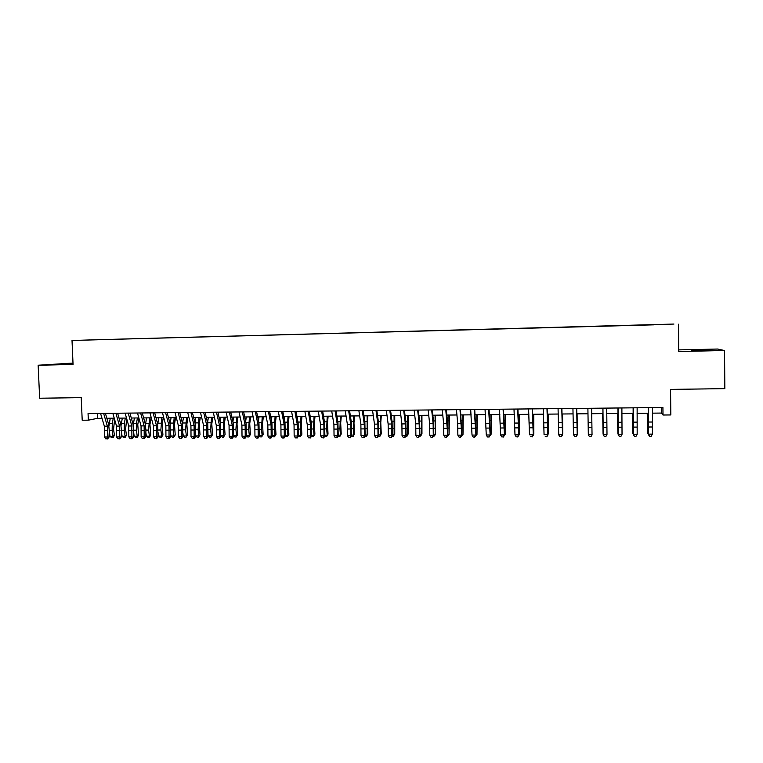 <?xml version="1.0" encoding="UTF-8"?>
<svg xmlns="http://www.w3.org/2000/svg" width="763" height="763" viewBox="0 0 763 763"><rect width="100%" height="100%" fill="white"/><g stroke="black" fill="none" stroke-linecap="round" stroke-linejoin="round"><path stroke-width="1.14" d="M73.019 363.541L57.511 364.256L73.029 363.789M701.76 350.455L710.191 349.931L699.757 349.94L691.364 350.465L701.76 350.455M83.425 340.145L89.7 339.945L83.425 340.145M72.99 363.064L38.15 365.239L39.647 398.229L81.231 397.647L82.204 420.222L88.327 420.175L97.55 418.343L102.013 418.305M673.939 324.056L72.018 340.47L673.939 324.056M678.469 324.208L678.765 351.505L724.526 350.522L717.64 349.034L678.755 349.883M724.526 350.522L724.85 388.634L670.543 389.397L670.839 414.948L663.009 415.015L662.923 407.518L88.05 413.527L88.327 420.175M666.614 324.456L658.974 324.695L666.614 324.513M97.235 339.764L653.862 324.838M97.206 339.716L653.872 324.79M38.15 365.239L73.057 364.485L72.018 340.47M652.365 413.155L661.454 413.069L663.009 415.015M106.839 418.258L114.231 418.191M119.038 418.143L126.515 418.067M131.293 418.029L138.866 417.952M143.625 417.914L151.284 417.838M156.014 417.8L163.768 417.723M168.48 417.676L176.329 417.609M181.012 417.561L188.947 417.485M193.611 417.447L201.642 417.371M206.277 417.323L214.413 417.247M219.019 417.208L227.25 417.132M231.828 417.084L240.154 417.008M244.704 416.97L253.135 416.884M257.656 416.846L266.192 416.76M270.684 416.722L279.315 416.646M283.779 416.598L292.515 416.522M296.95 416.474L305.791 416.398M310.198 416.35L319.134 416.264M323.512 416.226L332.563 416.14M336.912 416.102L346.068 416.016M350.379 415.978L359.65 415.892M363.932 415.854L373.298 415.759M377.561 415.721L387.041 415.635M391.266 415.597L400.852 415.501M405.048 415.463L414.748 415.377M418.906 415.339L428.72 415.244M432.85 415.206L442.778 415.11M446.87 415.072L456.923 414.977M460.976 414.938L471.143 414.843M475.168 414.805L485.449 414.71M489.436 414.671L499.841 414.576M503.79 414.538L514.31 414.443M518.23 414.404L528.873 414.309M532.755 414.271L543.523 414.166M547.367 414.137L558.249 414.032M562.064 413.994L573.07 413.889M576.847 413.861L587.987 413.756M591.726 413.718L602.932 413.613M606.747 413.575L617.963 413.47M621.864 413.441L633.08 413.336M637.067 413.298L648.292 413.193M661.387 407.537L661.454 413.069M97.349 413.432L97.55 418.343M652.479 407.633L652.394 434.137L651.154 436.35L649.637 436.36L651.154 436.35M648.636 407.671L648.579 434.157L652.394 434.137L651.24 436.178M649.714 436.188L648.388 434.595L648.388 407.671M648.388 434.595L649.637 436.36M647.205 413.203L647.806 433.498L647.415 413.193M648.378 434.271L647.806 433.498L648.359 433.498M637.134 407.795L637.172 434.223L635.97 436.417L634.454 436.426L635.97 436.417M633.309 407.833L633.376 434.242L637.172 434.223L636.027 436.255M634.511 436.255L633.242 434.672L633.128 407.833M633.242 434.672L634.454 436.426M621.883 407.947L622.036 434.3L620.882 436.493L619.375 436.503L620.882 436.493M618.078 407.986L618.268 434.319L622.036 434.3L620.92 436.322M619.413 436.331L618.183 434.748L617.963 407.995M618.183 434.748L619.375 436.503M606.719 408.11L606.995 434.376L605.87 436.56L604.382 436.57L605.87 436.56M602.942 408.148L603.247 434.395L606.995 434.376L605.889 436.398M604.391 436.407L603.209 434.824L602.884 408.148M603.209 434.824L604.382 436.57M591.649 408.262L592.04 434.881L590.963 436.636L589.465 436.474L590.963 436.636M587.891 408.3L588.321 434.471L592.04 434.452L590.963 436.465M589.475 436.646L588.33 434.9L589.465 436.474M632.279 413.336L632.804 433.575L632.432 413.336M633.223 434.137L633.214 433.575M617.439 413.479L617.887 433.661L617.534 413.479M602.684 413.613L603.066 433.737L602.732 413.613M576.666 408.424L577.229 434.958L576.723 408.424M572.937 408.463L573.48 434.548L577.181 434.529L576.113 436.541L574.634 436.55L576.113 436.541M574.653 436.713L573.48 434.548L574.634 436.55M576.132 436.703L577.229 434.958M577.076 413.851L577.333 433.87L577.028 413.851M561.778 408.577L562.503 435.034L561.892 408.577M558.068 408.615L558.726 434.624L562.407 434.605L561.358 436.608L559.88 436.617L561.358 436.608M559.928 436.779L558.84 435.053L559.88 436.617M561.396 436.779L562.503 435.034M562.56 413.994L562.751 433.956L562.465 413.994M546.976 408.73L547.872 435.11L547.147 408.73M543.294 408.768L544.067 434.7L547.72 434.681L546.68 436.684L545.221 436.684L546.68 436.684M546.747 436.846L547.872 435.11M548.13 414.128L548.244 434.033L547.977 414.128M547.853 434.033L547.863 434.567M532.259 408.882L533.318 435.177L532.498 408.882M528.597 408.92L529.484 434.776L533.118 434.757L532.097 436.751L530.647 436.76L532.097 436.751M532.183 436.913L533.318 435.177M533.785 414.261L533.833 434.109L533.585 414.261M533.308 434.109L533.833 434.109L533.308 434.853M517.638 409.035L518.85 435.253L517.924 409.035M513.995 409.073L514.987 434.853L518.602 434.834L517.6 436.817L516.16 436.827L517.6 436.817M517.705 436.989L518.85 435.253M514.987 434.853L516.16 436.827M503.094 409.187L504.467 435.33L503.446 409.187M499.479 409.226L500.585 434.929L504.171 434.91L503.189 436.894L501.749 436.894L503.189 436.894M503.303 437.056L504.467 435.33M500.585 434.929L501.749 436.894M488.644 409.34L490.17 435.396L489.045 409.34M485.049 409.378L486.26 435.005L489.827 434.986L488.864 436.961L487.433 436.961L488.864 436.961M488.997 437.123L490.17 435.396M486.26 435.005L487.433 436.961M474.271 409.493L475.95 435.473L474.729 409.483M470.695 409.531L472.02 435.082L475.568 435.063L474.615 437.027L473.194 437.037L474.615 437.027M474.767 437.189L475.95 435.473M472.02 435.082L473.194 437.037M459.994 409.645L461.815 435.549L460.499 409.636M456.436 409.674L457.705 423.494L457.857 435.148L461.386 435.139L460.451 437.094L459.04 437.104L460.451 437.094M460.623 437.256L461.815 435.549M457.857 435.148L459.04 437.104M445.792 409.788L447.767 435.616L447.519 421.653L446.355 409.779M442.254 409.826L443.627 423.608L443.78 435.225L447.29 435.206L446.374 437.161L444.963 437.17L446.374 437.161M446.565 437.323L447.767 435.616M443.78 435.225L444.963 437.17M431.667 409.941L433.126 423.684L433.279 435.282L433.794 435.692L433.546 421.758L432.297 409.931M428.157 409.969L429.645 423.713L429.788 435.301L433.279 435.282L432.373 437.228L430.971 437.237L432.373 437.228M432.583 437.39L433.794 435.692M429.788 435.301L430.971 437.237M417.638 410.084L419.202 423.789L419.345 435.349L419.908 435.759L419.65 421.872L418.305 410.074M414.137 410.122L415.73 423.818L415.873 435.368L419.345 435.349L418.448 437.294L417.065 437.304L418.448 437.294M418.677 437.457L419.908 435.759M415.873 435.368L417.065 437.304M403.675 410.227L405.353 423.894L405.487 435.425L406.097 435.835L405.84 421.987L404.409 410.217M400.203 410.265L401.901 423.923L402.034 435.444L405.487 435.425L404.609 437.361L403.236 437.371L404.609 437.361M404.857 437.523L406.097 435.835M402.034 435.444L403.236 437.371M389.807 410.37L391.581 423.999L391.715 435.501L392.363 435.902L392.106 422.092L390.58 410.37M386.345 410.408L388.148 424.028L388.281 435.511L391.715 435.501L390.856 437.428L389.483 437.437L390.856 437.428M391.114 437.59L392.363 435.902M388.281 435.511L389.483 437.437M376.006 410.523L377.885 424.104L378.019 435.568L378.706 435.969L378.448 422.206L376.836 410.513M372.573 410.551L374.471 424.133L374.604 435.587L378.019 435.568L377.17 437.495L375.806 437.504L377.17 437.495M377.447 437.657L378.706 435.969M374.604 435.587L375.806 437.504M362.291 410.666L364.275 424.209L364.399 435.635L365.134 436.045L364.876 422.311L363.178 410.656M358.877 410.694L360.88 424.238L361.004 435.654L364.399 435.635L363.57 437.561L362.215 437.571L363.57 437.561M363.865 437.714L365.134 436.045M361.004 435.654L362.215 437.571M519.517 414.395L519.498 434.185L519.269 414.395M518.84 434.185L519.498 434.185L518.85 435.148M505.335 414.528L505.249 434.261L505.03 414.528M504.467 434.261L505.249 434.261L504.248 435.654M491.238 414.662L491.076 434.338L490.886 414.662M490.17 434.338L491.076 434.338L489.941 435.73M477.218 414.786L476.989 434.414L476.808 414.795M475.95 434.414L476.989 434.414L475.721 435.797M463.275 414.919L462.988 434.481L462.826 414.929M461.825 434.49L462.988 434.481L461.586 435.873M449.417 415.053L449.064 434.557L448.911 415.053M447.776 434.567L449.064 434.557L447.538 435.94M435.635 415.177L435.215 434.633L435.082 415.186M433.804 434.643L435.215 434.633L434.424 436.007L433.565 436.016M421.929 415.31L421.958 433.584L421.453 434.71L421.338 415.31M419.917 434.71L421.453 434.71L420.68 436.083L419.669 436.083M408.3 415.434L408.31 433.661L407.766 434.776L407.661 415.444M406.107 434.786L407.766 434.776L407.022 436.15L405.859 436.15M394.748 415.558L394.738 433.727L393.431 436.217L392.125 436.226M392.382 434.862L394.147 434.853L394.07 415.568M393.431 436.217L394.738 433.727M381.281 415.692L380.775 422.692L381.252 433.804L379.917 436.283L378.515 436.236M378.725 434.939L380.613 434.92L380.546 415.692M379.917 436.283L381.252 433.804M367.88 415.816L367.337 422.797L367.833 433.88L366.488 436.35L365 436.217M365.153 435.005L367.156 434.996L367.108 415.816M366.488 436.35L367.833 433.88M348.653 410.809L350.732 424.314L350.856 435.711L351.629 436.112L351.371 422.416L349.588 410.799M345.257 410.837L347.365 424.333L347.489 435.73L350.856 435.711L350.045 437.628L348.691 437.628L350.045 437.628M350.351 437.781L351.629 436.112M347.489 435.73L348.691 437.628M335.1 410.942L337.275 424.409L337.399 435.778L338.209 436.178L337.942 422.53L336.082 410.933M331.714 410.98L333.917 424.438L334.041 435.797L337.399 435.778L336.588 437.685L335.253 437.695L336.588 437.685M336.922 437.848L338.209 436.178L339.84 436.484L341.214 434.033L340.689 423.007L341.309 416.064M334.041 435.797L335.253 437.695M321.614 411.085L323.884 424.514L324.008 435.845L324.857 436.245L324.599 422.635L322.644 411.076M318.257 411.123L320.555 424.543L320.67 435.864L324.008 435.845L323.216 437.752L321.881 437.762L323.216 437.752M323.56 437.914L324.857 436.245M320.67 435.864L321.881 437.762M308.204 411.228L310.579 424.619L310.694 435.921L311.59 436.312L311.323 422.74L309.292 411.219M304.866 411.267L307.26 424.638L307.375 435.94L310.694 435.921L309.921 437.819L308.595 437.828L309.921 437.819M310.274 437.972L311.59 436.312M307.375 435.94L308.595 437.828M354.557 415.94L353.975 422.902L354.49 433.956L353.126 436.417L351.562 436.198M351.657 435.082L353.774 435.063L353.259 428.72L353.736 415.949M353.126 436.417L354.49 433.956M338.238 435.148L340.47 435.139L339.936 428.816L340.441 416.073M337.055 416.979L337.132 416.102M339.84 436.484L341.214 434.033M328.128 416.188L327.48 423.112L328.023 434.099L326.631 436.55L324.866 436.121M324.885 435.225L327.232 435.206L326.678 428.901L327.222 416.197M323.779 417.8L323.932 416.226M326.631 436.55L328.023 434.099M315.024 416.312L314.337 423.217L314.9 434.176L313.498 436.617L311.6 436.064M311.619 435.291L314.07 435.282L313.498 428.987L314.079 416.312M310.579 418.544L310.808 416.35M313.498 436.617L314.9 434.176M294.88 411.362L297.341 424.714L297.456 435.988L298.39 436.379L298.123 422.845L296.006 411.352M291.561 411.4L294.051 424.743L294.156 436.007L297.456 435.988L296.693 437.886L295.376 437.886L296.693 437.886M297.074 438.038L298.39 436.379M294.156 436.007L295.376 437.886M301.995 416.426L301.271 423.312L301.852 434.252L300.431 436.684L298.4 436.007M298.419 435.358L300.984 435.349L300.393 429.073L301.004 416.436M297.456 419.221L297.751 416.464M300.431 436.684L301.852 434.252M281.623 411.505L284.189 424.819L284.294 436.054L285.267 436.446L285 422.95L282.796 411.495M278.323 411.543L280.908 424.838L281.013 436.074L284.294 436.054L283.55 437.943L282.234 437.952L283.55 437.943M283.931 438.096L285.267 436.446M281.013 436.074L282.234 437.952M289.043 416.55L288.28 423.417L288.872 434.319L287.432 436.751L285.286 435.95M285.295 435.435L287.975 435.415L287.355 429.159L288.004 416.56M284.399 419.85L284.771 416.588M287.432 436.751L288.872 434.319M268.442 411.639L271.094 424.915L271.208 436.121L272.21 436.512L271.943 423.055L269.663 411.629M265.162 411.677L267.842 424.943L267.947 436.14L271.208 436.121L270.464 438.01L269.167 438.01L270.464 438.01M270.875 438.162L272.21 436.512M267.947 436.14L269.167 438.01M276.149 416.674L275.357 423.522L275.968 434.395L274.518 436.817L273.23 436.827L272.238 435.902M272.248 435.501L275.033 435.492L274.394 429.245L275.081 416.684M271.418 420.432L271.857 416.712M274.518 436.817L275.968 434.395M255.338 411.782L258.085 425.02L258.19 436.188L259.239 436.579L258.962 423.16L256.606 411.762M252.076 411.81L254.842 425.039L254.947 436.207L258.19 436.188L257.465 438.067L256.168 438.076L257.465 438.067M257.884 438.22L259.239 436.579M254.947 436.207L256.168 438.076M263.34 416.789L262.51 423.618L263.13 434.462L261.661 436.884L260.383 436.884L259.258 435.854M259.267 435.568L262.157 435.559L261.499 429.331L262.224 416.798M258.504 420.966L259.019 416.827M261.661 436.884L263.13 434.462M242.31 411.915L245.142 425.115L245.238 436.255L246.325 436.646L246.048 423.265L243.616 411.906M239.057 411.953L241.919 425.134L242.014 436.274L245.238 436.255L244.532 438.134L243.244 438.134L244.532 438.134M244.971 438.286L246.325 436.646M242.014 436.274L243.244 438.134M250.588 416.913L249.73 423.723L250.369 434.538L248.881 436.951L247.613 436.951L246.363 435.816M246.363 435.644L249.358 435.625L248.681 429.416L249.434 416.922M245.667 421.462L246.249 416.951M248.881 436.951L250.369 434.538M229.348 412.049L232.267 425.21L232.372 436.322L233.488 436.713L233.211 423.36L230.703 412.039M226.115 412.087L229.062 425.239L229.158 436.341L232.372 436.322L231.675 438.191L230.388 438.2L231.675 438.191M232.124 438.344L233.488 436.713M229.158 436.341L230.388 438.2M237.913 417.027L237.016 423.827L237.674 434.605L236.177 437.008L234.909 437.018L233.526 435.778M233.535 435.711L236.625 435.692L235.929 429.502L236.721 417.037M232.896 421.929L233.545 417.065M236.177 437.008L237.674 434.605M216.454 412.182L219.477 425.306L219.563 436.388L220.726 436.779L220.45 423.465L217.865 412.173M213.249 412.22L216.282 425.334L216.377 436.407L219.563 436.388L218.886 438.258L217.608 438.258L218.886 438.258M219.353 438.41L220.726 436.779M216.377 436.407L217.608 438.258M225.304 417.151L224.37 423.923L225.047 434.681L223.54 437.075L222.271 437.085L220.784 435.511M220.812 435.778L223.969 435.759L223.244 429.588L224.064 417.161M220.192 422.368L220.917 417.189M223.54 437.075L225.047 434.681M203.645 412.316L206.744 425.411L206.83 436.455L208.032 436.846L207.755 423.57L205.085 412.306M200.45 412.354L203.568 425.43L203.664 436.474L206.83 436.455L206.163 438.315L204.894 438.324L206.163 438.315M206.649 438.467L208.032 436.846M203.664 436.474L204.894 438.324M212.763 417.266L211.799 424.018L212.486 434.748L210.96 437.142L209.711 437.142L208.118 434.872M208.232 435.845L211.37 435.826L210.636 429.674L211.494 417.275M210.702 422.769L207.565 422.797L208.356 417.304M210.96 437.142L212.486 434.748M190.893 412.449L194.088 425.506L194.174 436.522L195.404 436.913L195.128 423.665L192.39 412.44M187.717 412.487L190.931 425.525L191.017 436.541L194.174 436.522L193.516 438.372L192.257 438.382L193.516 438.372M194.012 438.525L195.404 436.913M191.017 436.541L192.257 438.382M200.287 417.38L199.296 424.123L200.001 434.815L198.456 437.199L197.216 437.209L195.729 435.911L195.528 434.29M195.729 435.911L198.847 435.892L198.094 429.76L198.981 417.39M195.004 423.169L195.862 417.418M198.456 437.199L200.001 434.815M178.218 412.583L181.499 425.601L181.584 436.589L182.853 436.97L182.567 423.77L179.753 412.573M175.061 412.621L178.361 425.62L178.447 436.608L181.584 436.589L180.936 438.439L179.686 438.439L180.936 438.439M181.441 438.591L182.853 436.97M178.447 436.608L179.686 438.439M187.889 417.495L186.859 424.218L187.574 434.881L186.029 437.266L184.789 437.275L183.292 435.978L183.006 433.746M183.292 435.978L186.391 435.959L185.619 429.846L186.534 417.514M182.51 423.551L183.435 417.542M186.029 437.266L187.574 434.881M165.619 412.716L168.976 425.697L169.062 436.655L170.359 437.037L170.073 423.866L167.192 412.697M162.471 412.754L165.857 425.716L165.933 436.674L169.062 436.655L168.423 438.496L167.183 438.506L168.423 438.496M168.947 438.649L170.359 437.037M165.933 436.674L167.183 438.506M175.547 417.609L174.489 424.314L175.223 434.958L173.659 437.323L172.419 437.333L170.922 436.045L170.55 433.25M170.922 436.045L174.002 436.026L173.211 429.922L174.164 417.628M170.092 423.923L171.074 417.657M173.659 437.323L175.223 434.958M153.077 412.85L156.52 425.792L156.606 436.722L157.941 437.104L157.655 423.97L154.698 412.831M149.958 412.878L153.42 425.811L153.497 436.741L156.606 436.722L155.986 438.553L154.746 438.563L155.986 438.553M156.52 438.706L157.941 437.104M153.497 436.741L154.746 438.563M163.272 417.723L162.185 424.409L162.929 435.024L161.355 437.39L160.125 437.399L158.609 436.112L158.16 432.793M158.609 436.112L161.68 436.093L160.869 430.008L161.851 417.743M157.731 424.285L158.78 417.771M161.355 437.39L162.929 435.024M140.611 412.974L144.14 425.878L144.217 436.789L145.59 437.161L145.933 430.752L145.294 424.066L142.271 412.964M137.502 413.012L141.05 425.907L141.126 436.798L144.217 436.789L143.606 438.62L142.376 438.62L143.606 438.62M144.159 438.763L145.59 437.161M141.126 436.798L142.376 438.62M151.064 417.838L149.949 424.514L150.712 435.091L149.634 437.027L147.898 437.457L146.372 436.178L145.847 432.373M146.372 436.178L149.424 436.159L148.594 430.084L149.605 417.857M145.447 424.657L146.553 417.886M149.119 437.447L150.712 435.091M128.213 413.107L131.818 425.973L131.894 436.846L133.296 437.228L133.659 430.828L133.01 424.161L129.91 413.088M125.122 413.136L128.756 426.002L128.823 436.865L131.894 436.846L131.303 438.677L130.072 438.677L131.303 438.677M131.865 438.82L133.296 437.228M128.823 436.865L130.072 438.677M138.904 418.095L137.769 424.609L138.551 435.158L137.474 437.085L135.728 437.523L134.202 436.236L133.592 431.982M134.202 436.236L137.235 436.226L136.386 430.17L136.482 423.379L137.426 417.971M133.229 425.039L134.393 418M136.949 437.514L137.235 436.226L138.551 435.158M115.881 413.241L119.572 426.069L119.638 436.913L121.079 437.294L121.451 430.904L120.792 424.266L117.626 413.222M112.81 413.269L116.52 426.088L116.586 436.932L119.638 436.913L119.057 438.735L117.836 438.744L119.057 438.735M119.638 438.887L121.079 437.294M116.586 436.932L117.836 438.744M126.715 418.801L125.59 429.207L126.458 435.225L125.38 437.151L123.635 437.581L122.09 436.302L121.412 431.61M122.09 436.302L125.113 436.283L124.245 430.246L124.35 423.475L125.313 418.086M121.079 425.42L122.299 418.114M124.836 437.571L125.113 436.283L126.458 435.225M103.615 413.365L107.383 426.164L107.449 436.98L108.928 437.352L109.309 430.99L108.632 424.362L105.399 413.346M100.554 413.393L104.35 426.183L104.417 436.989L107.449 436.98L106.877 438.792L105.666 438.801L106.877 438.792M107.469 438.944L108.928 437.352M104.417 436.989L105.666 438.801M114.603 419.469L113.544 429.292L114.431 435.291L113.353 437.209L111.598 437.638L110.044 436.369L109.29 431.276M110.044 436.369L113.048 436.35L112.161 430.332L112.275 423.579L113.267 418.191M108.985 425.821L110.263 418.219M112.8 437.638L113.048 436.35L114.431 435.291M652.184 422.015L648.369 422.044M652.212 426.984L648.397 427.013M647.653 419.202L648.178 419.202M636.971 422.139L633.176 422.168M637 427.089L633.214 427.118M621.835 422.254L618.068 422.282M621.893 427.185L618.125 427.213M606.804 422.368L603.056 422.397M606.862 427.29L603.123 427.309M591.859 422.483L588.13 422.511M591.926 427.385L588.206 427.414M577 422.588L573.299 422.616M577.086 427.48L573.385 427.509M562.226 422.702L558.545 422.731M562.331 427.585L558.65 427.604M547.538 422.816L543.885 422.845M547.653 427.681L544 427.7M532.946 422.921L529.312 422.95M533.07 427.776L529.436 427.805M533.041 420.136L533.537 420.136M518.439 423.036L514.825 423.064M518.573 427.871L514.958 427.9M504.009 423.15L500.414 423.169M504.162 427.967L500.566 427.995M489.665 423.255L486.098 423.284M489.827 428.062L486.26 428.091M475.406 423.36L471.858 423.389M475.587 428.157L472.039 428.177M461.233 423.475L457.705 423.494M461.424 428.253L457.895 428.272M447.147 423.579L443.627 423.608M447.337 428.348L443.828 428.367M433.126 423.684L429.645 423.713M433.336 428.434L429.855 428.463M419.202 423.789L415.73 423.818M419.421 428.529L415.949 428.548M405.353 423.894L401.901 423.923M405.582 428.625L402.13 428.644M391.581 423.999L388.148 424.028M391.82 428.711L388.396 428.73M377.885 424.104L374.471 424.133M378.133 428.806L374.728 428.825M364.275 424.209L360.88 424.238M364.533 428.892L361.147 428.911M518.563 420.26L519.183 420.251M504.448 427.709L504.992 427.709M504.171 420.375L504.915 420.365M490.161 427.805L490.8 427.805M489.865 420.489L490.733 420.48M475.969 427.9L476.684 427.9M475.635 420.604L476.627 420.604M461.844 427.995L462.655 427.995M461.501 420.728L462.607 420.718M447.814 428.091L448.711 428.081M447.442 420.842L448.663 420.833M433.861 428.186L434.843 428.177M433.46 420.957L434.805 420.938M419.984 428.281L421.052 428.272M419.564 421.062L421.023 421.052M406.193 428.367L407.337 428.358M405.744 421.176L407.318 421.166M392.468 428.463L393.708 428.453M392.001 421.29L393.689 421.281M378.829 428.548L380.146 428.539M378.343 421.405L380.136 421.386M365.277 428.644L366.669 428.634M364.752 421.51L366.66 421.5M350.732 424.314L347.365 424.333M351.009 428.978L347.642 429.006M337.275 424.409L333.917 424.438M337.561 429.073L334.204 429.092M323.884 424.514L320.555 424.543M324.18 429.159L320.851 429.178M310.579 424.619L307.26 424.638M310.884 429.245L307.575 429.273M351.791 428.73L353.259 428.72M351.247 421.624L353.269 421.605M338.381 428.825L339.936 428.816M337.818 421.729L339.945 421.72M325.048 428.911L326.678 428.901M324.466 421.844L326.688 421.825M311.79 428.997L313.498 428.987M311.18 421.949L313.517 421.929M297.341 424.714L294.051 424.743M297.656 429.331L294.365 429.359M298.6 429.083L300.393 429.073M297.98 422.063L300.412 422.034M284.189 424.819L280.908 424.838M284.504 429.426L281.232 429.445M285.496 429.178L287.355 429.159M284.847 422.168L287.384 422.149M271.094 424.915L267.842 424.943M271.428 429.512L268.175 429.531M272.458 429.264L274.394 429.245M271.79 422.273L274.432 422.254M258.085 425.02L254.842 425.039M258.428 429.598L255.185 429.617M259.487 429.35L261.499 429.331M258.8 422.378L261.547 422.359M245.142 425.115L241.919 425.134M245.495 429.683L242.272 429.703M246.602 429.435L248.681 429.416M245.886 422.483L248.728 422.464M232.267 425.21L229.062 425.239M232.639 429.769L229.434 429.788M233.774 429.521L235.929 429.502M233.039 422.588L235.986 422.568M219.477 425.306L216.282 425.334M219.849 429.846L216.654 429.874M221.022 429.607L223.244 429.588M220.269 422.692L223.311 422.664M206.744 425.411L203.568 425.43M207.126 429.931L203.959 429.95M208.337 429.693L210.636 429.674M194.088 425.506L190.931 425.525M194.479 430.017L191.322 430.036M195.729 429.769L198.094 429.76M195.042 422.902L198.161 422.874M181.499 425.601L178.361 425.62M181.899 430.103L178.761 430.122M183.187 429.855L185.619 429.846M182.586 422.998L185.695 422.979M168.976 425.697L165.857 425.716M169.386 430.179L166.267 430.208M170.712 429.941L173.211 429.922M170.206 423.103L173.296 423.074M156.52 425.792L153.42 425.811M156.94 430.265L153.84 430.284M158.303 430.027L160.869 430.008M157.884 423.207L160.955 423.179M144.14 425.878L141.05 425.907M144.56 430.351L141.479 430.37M145.962 430.103L148.594 430.084M145.628 423.303L148.69 423.274M131.818 425.973L128.756 426.002M132.257 430.427L129.185 430.446M133.687 430.189L136.386 430.17M133.449 423.398L136.482 423.379M119.572 426.069L116.52 426.088M120.01 430.513L116.958 430.532M121.479 430.265L124.245 430.246M121.327 423.503L124.35 423.475M107.383 426.164L104.35 426.183M107.841 430.59L104.798 430.609M109.338 430.351L112.161 430.332M109.271 423.599L112.275 423.579"/></g></svg>

